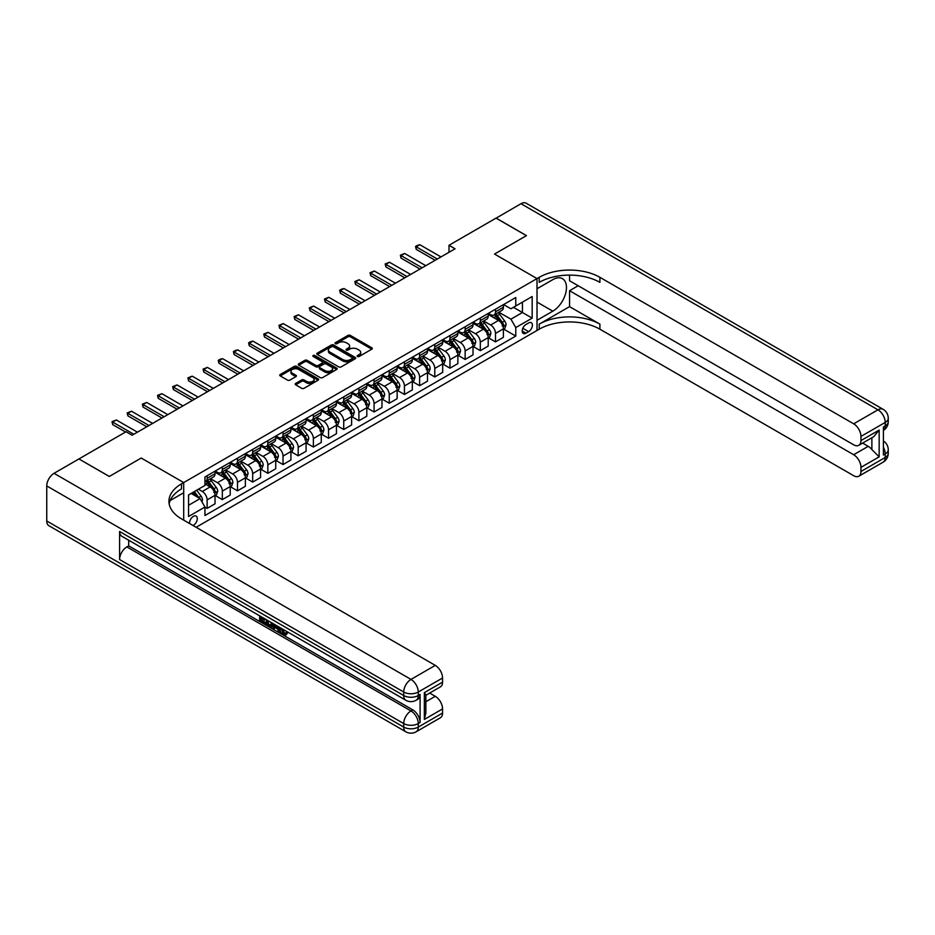 <?xml version="1.0" encoding="UTF-8"?>
<svg xmlns="http://www.w3.org/2000/svg" width="935" height="935" viewBox="0 0 935 935"><rect width="100%" height="100%" fill="white"/><g stroke="black" fill="none" stroke-linecap="round" stroke-linejoin="round"><path stroke-width="1.4" d="M357.486 356.48A1.18 0.678 0 0 0 359.145 356.48L371.814 349.176A1.683 0.97 0 0 0 372.305 348.486A1.683 0.97 0 0 0 371.814 347.797L350.356 335.42A1.683 0.97 0 0 0 347.972 335.42L335.314 342.724A1.18 0.678 0 0 0 336.986 343.683L338.622 342.736A5.388 3.109 0 0 1 346.254 342.736L348.042 343.776A5.388 3.109 0 0 1 349.62 345.973A5.388 3.109 0 0 1 348.042 348.182L346.394 349.129A1.18 0.678 0 0 0 348.065 350.087L349.702 349.141A5.388 3.109 0 0 1 357.334 349.141L359.122 350.169A5.388 3.109 0 0 1 360.7 352.378A5.388 3.109 0 0 1 359.122 354.575L357.486 355.522A1.18 0.678 0 0 0 357.486 356.48L357.486 355.522M193.031 525.528A5.493 3.167 120 0 0 193.416 525.33A5.493 3.167 120 0 0 197.005 520.491A5.493 3.167 120 0 0 196.163 516.085A5.493 3.167 120 0 0 193.416 516.354A5.493 3.167 120 0 0 189.548 523.518M295.659 383.443A1.683 0.97 0 0 0 295.168 384.133A1.683 0.97 0 0 0 295.659 384.811L301.678 388.294A1.683 0.97 0 0 0 304.062 388.294L318.122 380.171A1.683 0.97 0 0 0 318.613 379.481A1.683 0.97 0 0 0 318.122 378.792L296.675 366.415A1.683 0.97 0 0 0 294.291 366.415L280.231 374.526A1.683 0.97 0 0 0 279.729 375.216A1.683 0.97 0 0 0 280.231 375.905L287.501 380.101A1.683 0.97 0 0 0 289.885 380.101L295.892 376.63A1.683 0.97 0 0 0 296.395 375.94A1.683 0.97 0 0 0 295.892 375.251L292.293 373.17A4.511 2.606 0 0 1 290.972 371.335A4.511 2.606 0 0 1 293.754 368.928A4.511 2.606 0 0 1 298.674 369.489L312.793 377.647A4.511 2.606 0 0 1 314.113 379.481A4.511 2.606 0 0 1 311.332 381.889A4.511 2.606 0 0 1 306.411 381.328L304.062 379.961A1.683 0.97 0 0 0 301.678 379.961L295.659 383.443L295.659 384.811M46.75 520.982L403.71 727.068A10.297 5.949 120 0 0 405.837 731.789L48.889 525.704A10.297 5.949 -60 0 1 46.75 520.982L46.75 485.931A10.297 5.949 -60 0 1 54.031 473.32L78.926 458.945L109.278 476.476L141.208 458.033L109.337 476.441L78.984 458.98M78.984 458.91L126.038 431.748L132.104 435.254L455.065 248.792L448.999 245.286L496.041 218.124L526.393 235.655L494.522 254.051L537.017 278.583L183.704 482.565L141.208 458.033L183.704 482.565L181.519 483.827A42.928 24.777 0 0 0 168.943 501.359A42.928 24.777 0 0 0 181.519 518.878L435.278 665.381A10.297 5.949 60 0 1 442.559 678.004L418.272 692.017L418.272 695.523L420.095 694.471A10.297 5.949 60 0 1 417.968 699.193L416.145 700.245A10.297 5.949 -120 0 0 418.272 695.523A10.297 5.949 0 0 1 403.71 695.523L403.71 692.017L46.75 485.931M338.739 366.894A1.683 0.97 0 0 0 341.123 366.894L355.183 358.771A1.683 0.97 0 0 0 355.686 358.082A1.683 0.97 0 0 0 355.183 357.392L333.737 345.015A1.683 0.97 0 0 0 331.352 345.015L317.292 353.126A1.683 0.97 0 0 0 316.801 353.816A1.683 0.97 0 0 0 317.292 354.505L338.739 366.894M313.646 356.738A1.18 0.678 0 0 1 314.85 356.901L336.635 369.489L322.598 377.588A1.683 0.97 0 0 1 320.214 377.588L298.756 365.211L298.756 363.832A1.683 0.97 0 0 0 298.265 364.521A1.683 0.97 0 0 0 298.756 365.211M298.756 363.832L304.775 360.361A1.683 0.97 0 0 1 307.159 360.361L315.855 365.375A1.683 0.97 0 0 0 318.239 365.375L322.236 363.072A1.683 0.97 0 0 0 322.727 362.383A1.683 0.97 0 0 0 322.236 361.693L313.178 356.469A1.18 0.678 0 0 1 314.85 355.51L336.658 368.098A1.683 0.97 0 0 1 337.149 368.787A1.683 0.97 0 0 1 336.658 369.477L336.658 368.098M528.637 322.961L525.973 324.503A5.318 3.074 120 0 0 522.49 329.19A5.318 3.074 120 0 0 523.308 333.456A5.318 3.074 120 0 0 525.973 333.199L528.637 331.656A5.318 3.074 120 0 0 532.12 326.958A5.318 3.074 120 0 0 531.302 322.692A5.318 3.074 120 0 0 528.637 322.961M183.704 520.14L183.704 482.565L183.704 492.733L170.158 500.552M196.093 527.293L539.203 329.202A42.928 24.777 180 0 1 599.908 329.202L853.667 475.705A10.297 5.949 -120 0 0 858.821 476.207A10.297 5.949 -120 0 0 860.948 471.497L885.235 457.472L885.235 453.966L883.411 455.018L883.411 426.979L885.235 425.928L885.235 422.421L860.948 436.446L860.948 440.584L879.157 430.065L879.157 456.841L871.876 449.56L871.876 437.755M496.099 218.089L526.452 235.62L494.522 254.051L537.017 278.583L537.017 330.464L537.017 320.296L552.807 311.18A19.319 11.15 120 0 0 565.418 294.163A19.319 11.15 120 0 0 562.461 278.677A19.319 11.15 120 0 0 552.807 279.635L537.017 288.751L537.017 278.583L539.203 277.321A42.928 24.777 180 0 1 599.908 277.321L853.667 423.824L877.953 409.81L520.994 203.725L496.099 218.159M503.568 304.553L510.919 308.795L515.769 305.99L515.769 297.517L204.952 476.967L204.952 485.44L188.566 494.907L188.566 516.494L204.952 507.039L204.952 515.512L515.769 336.062L515.769 327.589L510.919 319.174L498.846 312.208M515.769 305.99L532.167 296.535L532.167 318.122L515.769 327.589M448.999 245.286L448.999 252.298M513.467 307.323L522.443 312.512L522.443 302.145L532.167 296.535M510.919 319.174L522.443 312.512L532.167 318.122M188.566 505.286L200.09 498.624L191.114 493.435M204.952 507.109L207.138 508.371L207.138 499.886A6.872 3.962 -120 0 0 202.276 491.471L198.395 489.227M207.138 508.371L215.027 503.813L215.027 495.328A6.872 3.962 -120 0 0 210.176 486.913L204.952 483.898M215.214 495.503L222.32 499.606L222.32 491.12A6.872 3.962 -120 0 0 217.458 482.705L210.48 478.685M222.32 499.606L230.209 495.047L230.209 486.562A6.872 3.962 -120 0 0 225.347 478.159L215.027 472.198M230.384 486.738L237.49 490.84L237.49 482.367A6.872 3.962 -120 0 0 232.64 473.951L225.662 469.919M237.49 490.84L245.379 486.282L245.379 477.808A6.872 3.962 -120 0 0 240.529 469.393L230.209 463.433M245.566 477.984L252.672 482.086L252.672 473.601A6.872 3.962 -120 0 0 247.81 465.186L240.833 461.165M252.672 482.086L260.561 477.528L260.561 469.043A6.872 3.962 -120 0 0 255.699 460.628L245.379 454.667M260.736 469.218L267.842 473.32L267.842 464.835A6.872 3.962 -120 0 0 262.992 456.42L256.015 452.4M267.842 473.32L275.731 468.762L275.731 460.277A6.872 3.962 -120 0 0 270.881 451.874L260.561 445.913M275.918 460.452L283.024 464.555L283.024 456.07A6.872 3.962 -120 0 0 278.162 447.666L271.197 443.634M283.024 464.555L290.914 459.997L290.914 451.523A6.872 3.962 -120 0 0 286.052 443.108L275.731 437.148M291.101 451.699L298.195 455.789L298.195 447.316A6.872 3.962 -120 0 0 293.345 438.901L286.367 434.88M298.195 455.789L306.084 451.243L306.084 442.758A6.872 3.962 -120 0 0 301.234 434.343L290.914 428.382M306.271 442.933L313.377 447.035L313.377 438.55A6.872 3.962 -120 0 0 308.515 430.135L301.549 426.115M313.377 447.035L321.266 442.477L321.266 433.992A6.872 3.962 -120 0 0 316.404 425.577L306.084 419.628M321.453 434.167L328.547 438.27L328.547 429.784A6.872 3.962 -120 0 0 323.697 421.381L316.72 417.349M328.547 438.27L336.448 433.711L336.448 425.226A6.872 3.962 -120 0 0 331.586 416.823L321.266 410.862M336.623 425.402L343.729 429.504L343.729 421.031A6.872 3.962 -120 0 0 338.867 412.615L331.902 408.583M343.729 429.504L351.618 424.946L351.618 416.472A6.872 3.962 -120 0 0 346.768 408.057L336.448 402.097M351.805 416.648L358.9 420.75L358.9 412.265A6.872 3.962 -120 0 0 354.049 403.85L347.072 399.829M358.9 420.75L366.8 416.192L366.8 407.707A6.872 3.962 -120 0 0 361.938 399.292L351.618 393.331M366.976 407.882L374.082 411.984L374.082 403.499A6.872 3.962 -120 0 0 369.22 395.084L362.254 391.064M374.082 411.984L381.971 407.426L381.971 398.941A6.872 3.962 -120 0 0 377.121 390.538L366.8 384.577M382.158 399.116L389.252 403.219L389.252 394.734A6.872 3.962 -120 0 0 384.402 386.33L377.424 382.298M389.252 403.219L397.153 398.661L397.153 390.187A6.872 3.962 -120 0 0 392.291 381.772L381.971 375.812M397.328 390.363L404.434 394.453L404.434 385.98A6.872 3.962 -120 0 0 399.572 377.565L392.606 373.544M404.434 394.453L412.323 389.907L412.323 381.422A6.872 3.962 -120 0 0 407.473 373.007L397.153 367.046M412.51 381.597L419.616 385.699L419.616 377.214A6.872 3.962 -120 0 0 414.754 368.799L407.777 364.779M419.616 385.699L427.505 381.141L427.505 372.656A6.872 3.962 -120 0 0 422.643 364.241L412.323 358.292M427.681 372.831L434.787 376.934L434.787 368.448A6.872 3.962 -120 0 0 429.936 360.045L422.959 356.013M434.787 376.934L442.676 372.375L442.676 363.89A6.872 3.962 -120 0 0 437.825 355.487L427.505 349.526M442.863 364.066L449.969 368.168L449.969 359.694A6.872 3.962 -120 0 0 445.107 351.279L438.129 347.247M449.969 368.168L457.858 363.621L457.858 355.136A6.872 3.962 -120 0 0 452.996 346.721L442.676 340.761M458.033 355.312L465.139 359.414L465.139 350.929A6.872 3.962 -120 0 0 460.289 342.514L453.311 338.493M465.139 359.414L473.028 354.856L473.028 346.371A6.872 3.962 -120 0 0 468.178 337.956L457.858 332.007M473.215 346.546L480.321 350.648L480.321 342.163A6.872 3.962 -120 0 0 475.459 333.748L468.493 329.728M480.321 350.648L488.21 346.09L488.21 337.605A6.872 3.962 -120 0 0 483.348 329.202L473.028 323.241M488.397 337.78L495.492 341.883L495.492 333.409A6.872 3.962 -120 0 0 490.641 324.994L483.664 320.962M495.492 341.883L503.392 337.325L503.392 328.851A6.872 3.962 -120 0 0 498.53 320.436L488.21 314.476M488.397 313.318L490.641 314.616A6.872 3.962 -120 0 0 494.077 314.955A6.872 3.962 -120 0 0 495.492 311.811L495.492 309.216M473.215 322.084L475.459 323.381A6.872 3.962 -120 0 0 478.895 323.72A6.872 3.962 -120 0 0 480.321 320.576L480.321 317.982M458.033 330.85L460.289 332.147A6.872 3.962 -120 0 0 463.713 332.486A6.872 3.962 -120 0 0 465.139 329.342L465.139 326.747M442.863 339.604L445.107 340.901A6.872 3.962 -120 0 0 448.543 341.24A6.872 3.962 -120 0 0 449.969 338.096L449.969 335.501M427.681 348.369L429.936 349.667A6.872 3.962 -120 0 0 433.361 350.006A6.872 3.962 -120 0 0 434.787 346.862L434.787 344.267M412.51 357.135L414.754 358.432A6.872 3.962 -120 0 0 418.19 358.771A6.872 3.962 -120 0 0 419.616 355.627L419.616 353.033M397.328 365.889L399.572 367.186A6.872 3.962 -120 0 0 403.008 367.525A6.872 3.962 -120 0 0 404.434 364.381L404.434 361.798M382.158 374.654L384.402 375.952A6.872 3.962 -120 0 0 387.838 376.291A6.872 3.962 -120 0 0 389.252 373.147L389.252 370.552M366.976 383.42L369.22 384.717A6.872 3.962 -120 0 0 372.656 385.056A6.872 3.962 -120 0 0 374.082 381.912L374.082 379.318M351.805 392.186L354.049 393.471A6.872 3.962 -120 0 0 357.486 393.822A6.872 3.962 -120 0 0 358.9 390.678L358.9 388.083M336.623 400.94L338.867 402.237A6.872 3.962 -120 0 0 342.303 402.576A6.872 3.962 -120 0 0 343.729 399.432L343.729 396.837M321.453 409.705L323.697 411.003A6.872 3.962 -120 0 0 327.133 411.342A6.872 3.962 -120 0 0 328.547 408.198L328.547 405.603M306.271 418.471L308.515 419.768A6.872 3.962 -120 0 0 311.951 420.107A6.872 3.962 -120 0 0 313.377 416.963L313.377 414.369M291.101 427.225L293.345 428.522A6.872 3.962 -120 0 0 296.781 428.861A6.872 3.962 -120 0 0 298.195 425.717L298.195 423.123M275.918 435.99L278.162 437.288A6.872 3.962 -120 0 0 281.599 437.627A6.872 3.962 -120 0 0 283.024 434.483L283.024 431.888M260.736 444.756L262.992 446.053A6.872 3.962 -120 0 0 266.417 446.392A6.872 3.962 -120 0 0 267.842 443.248L267.842 440.654M245.566 453.51L247.81 454.807A6.872 3.962 -120 0 0 251.246 455.158A6.872 3.962 -120 0 0 252.672 452.014L252.672 449.419M230.384 462.276L232.64 463.573A6.872 3.962 -120 0 0 236.064 463.912A6.872 3.962 -120 0 0 237.49 460.768L237.49 458.173M215.214 471.041L217.458 472.339A6.872 3.962 -120 0 0 220.894 472.678A6.872 3.962 -120 0 0 222.32 469.534L222.32 466.939M503.568 329.026L515.769 336.062M494.077 314.955L501.966 310.397A6.872 3.962 -120 0 0 503.392 307.253L503.392 304.658M478.895 323.72L486.784 319.162A6.872 3.962 -120 0 0 488.21 316.018L488.21 313.424M463.713 332.486L471.614 327.928A6.872 3.962 -120 0 0 473.028 324.784L473.028 322.189M448.543 341.24L456.432 336.682A6.872 3.962 -120 0 0 457.858 333.538L457.858 330.955M433.361 350.006L441.262 345.447A6.872 3.962 -120 0 0 442.676 342.303L442.676 339.709M418.19 358.771L426.079 354.213A6.872 3.962 -120 0 0 427.505 351.069L427.505 348.475M403.008 367.525L410.909 362.979A6.872 3.962 -120 0 0 412.323 359.835L412.323 357.24M387.838 376.291L395.727 371.733A6.872 3.962 -120 0 0 397.153 368.589L397.153 365.994M372.656 385.056L380.545 380.498A6.872 3.962 -120 0 0 381.971 377.354L381.971 374.76M357.486 393.822L365.375 389.264A6.872 3.962 -120 0 0 366.8 386.12L366.8 383.525M342.303 402.576L350.193 398.018A6.872 3.962 -120 0 0 351.618 394.874L351.618 392.279M327.133 411.342L335.022 406.783A6.872 3.962 -120 0 0 336.448 403.639L336.448 401.045M311.951 420.107L319.84 415.549A6.872 3.962 -120 0 0 321.266 412.405L321.266 409.81M296.781 428.861L304.67 424.315A6.872 3.962 -120 0 0 306.084 421.171L306.084 418.576M281.599 437.627L289.488 433.069A6.872 3.962 -120 0 0 290.914 429.925L290.914 427.33M266.417 446.392L274.317 441.834A6.872 3.962 -120 0 0 275.731 438.69L275.731 436.096M251.246 455.158L259.135 450.6A6.872 3.962 -120 0 0 260.561 447.456L260.561 444.861M236.064 463.912L243.965 459.354A6.872 3.962 -120 0 0 245.379 456.21L245.379 453.615M220.894 472.678L228.783 468.119A6.872 3.962 -120 0 0 230.209 464.975L230.209 462.381M204.952 481.712A6.872 3.962 -120 0 0 205.712 481.443L213.612 476.885A6.872 3.962 -120 0 0 215.027 473.741L215.027 471.147M205.712 481.443A6.872 3.962 -120 0 0 207.138 478.299L207.138 475.705M200.09 498.624L204.952 507.039M357.953 356.656L359.122 355.978A5.388 3.109 0 0 0 360.7 353.781L360.7 352.378M349.62 345.973L349.62 347.376A5.388 3.109 0 0 1 348.042 349.585L346.873 350.251M371.791 349.187L350.356 336.81A1.683 0.97 0 0 0 347.972 336.81L335.782 343.858M355.16 358.783L333.737 346.417A1.683 0.97 0 0 0 331.352 346.417L317.316 354.517M352.203 358.572A1.18 0.678 0 0 0 352.203 357.602L333.374 346.733A1.18 0.678 0 0 0 331.715 346.733L329.985 347.726A5.388 3.109 0 0 0 328.407 349.935A5.388 3.109 0 0 0 329.985 352.133L342.853 359.566A5.388 3.109 0 0 0 350.485 359.566L352.203 358.572L352.203 359.963A1.18 0.678 0 0 0 352.553 359.484L352.553 358.082M328.407 349.935L328.407 351.338A5.388 3.109 0 0 0 329.985 353.535L329.985 352.133M352.203 359.963L350.485 360.968A5.388 3.109 0 0 1 342.853 360.968L329.985 353.535M298.779 365.223L304.775 361.763L304.775 360.361M322.727 362.383L322.727 363.785A1.683 0.97 0 0 1 322.236 364.475L318.239 366.777A1.683 0.97 0 0 1 315.855 366.777L307.159 361.763A1.683 0.97 0 0 0 304.775 361.763M324.889 370.587A4.511 2.606 0 0 0 329.798 371.16A4.511 2.606 0 0 0 332.579 368.752A4.511 2.606 0 0 0 331.259 366.906L326.292 364.042A1.683 0.97 0 0 0 323.907 364.042L319.91 366.345A1.683 0.97 0 0 0 319.419 367.034A1.683 0.97 0 0 0 319.91 367.724L324.889 370.587L324.889 371.99A4.511 2.606 0 0 0 329.798 372.562A4.511 2.606 0 0 0 332.579 370.155L332.579 368.752M319.419 367.034L319.419 368.437A1.683 0.97 0 0 0 319.91 369.115L319.91 367.724M324.889 371.99L319.91 369.115M314.113 379.481L314.113 380.884A4.511 2.606 0 0 1 311.332 383.292A4.511 2.606 0 0 1 306.411 382.731L304.062 381.363A1.683 0.97 0 0 0 301.678 381.363L295.682 384.834M290.972 371.335L290.972 372.738A4.511 2.606 0 0 0 292.293 374.573L292.293 373.17M295.892 375.251L295.892 376.63L292.293 374.573M318.099 380.183L296.675 367.817A1.683 0.97 0 0 0 294.291 367.817L280.243 375.917M503.392 329.132L504.842 328.29L506.057 324.784A4.546 2.63 -120 0 0 504.608 320.904L499.641 314.289A13.137 7.585 -120 0 0 498.215 312.57M493.283 317.397A13.137 7.585 -120 0 0 490.583 314.592M502.142 325.812L503.603 324.971A4.546 2.63 -120 0 0 502.294 322.236L497.338 315.621A13.137 7.585 -120 0 0 495.901 313.903M494.685 314.604A10.904 6.3 60 0 1 496.473 316.638L500.669 322.248M494.451 314.744A13.137 7.585 60 0 1 495.877 316.462L499.173 320.857M437.335 259.03L416.215 246.828L416.215 249.353L415.549 246.443L417.361 245.391L419.85 244.725L440.981 256.926M435.149 260.292L416.215 249.353M419.85 244.725L416.215 246.828L415.549 246.443M488.21 337.886L489.671 337.044L490.875 333.538A4.546 2.63 -120 0 0 489.426 329.669L484.47 323.042A13.137 7.585 -120 0 0 483.033 321.324M478.101 326.163A13.137 7.585 -120 0 0 475.412 323.346M486.971 334.578L488.421 333.737A4.546 2.63 -120 0 0 487.123 331.002L482.156 324.375A13.137 7.585 -120 0 0 480.73 322.657M479.503 323.37A10.904 6.3 60 0 1 481.291 325.403L485.499 331.002M479.269 323.498A13.137 7.585 60 0 1 480.707 325.216L484.003 329.623M473.028 346.651L474.489 345.81L475.705 342.303A4.546 2.63 -120 0 0 474.255 338.435L469.288 331.808A13.137 7.585 -120 0 0 467.862 330.09M462.918 334.929A13.137 7.585 -120 0 0 460.23 332.112M471.789 343.344L473.25 342.502A4.546 2.63 -120 0 0 471.941 339.767L466.986 333.141A13.137 7.585 -120 0 0 465.548 331.422M464.333 332.135A10.904 6.3 60 0 1 466.121 334.169L470.317 339.767M464.099 332.264A13.137 7.585 60 0 1 465.525 333.982L468.821 338.388M457.858 355.417L459.319 354.575L460.523 351.069A4.546 2.63 -120 0 0 459.073 347.189L454.118 340.574A13.137 7.585 -120 0 0 452.68 338.856M447.748 343.694A13.137 7.585 -120 0 0 445.06 340.878M456.619 352.098L458.068 351.256A4.546 2.63 -120 0 0 456.771 348.521L451.804 341.906A13.137 7.585 -120 0 0 450.378 340.188M449.151 340.889A10.904 6.3 60 0 1 450.939 342.923L455.135 348.533M448.917 341.03A13.137 7.585 60 0 1 450.354 342.748L453.65 347.142M422.164 267.796L401.033 255.594L401.033 258.118L400.367 255.208L404.68 253.49L425.799 265.692M419.979 269.058L401.033 258.118M404.68 253.49L401.033 255.594L400.367 255.208M406.982 276.55L385.863 264.36L385.863 266.884L385.185 263.974L389.498 262.256L410.629 274.446M404.797 277.812L385.863 266.884M389.498 262.256L385.863 264.36L385.185 263.974M391.812 285.315L370.681 273.113L370.681 275.638L370.015 272.74L374.327 271.021L395.447 283.212M389.626 286.577L370.681 275.638M374.327 271.021L370.681 273.113L370.015 272.74M442.676 364.171L444.137 363.341L445.352 359.835A4.546 2.63 -120 0 0 443.903 355.954L438.936 349.328A13.137 7.585 -120 0 0 437.51 347.621M432.566 352.448A13.137 7.585 -120 0 0 429.878 349.632M441.437 360.863L442.898 360.022A4.546 2.63 -120 0 0 441.589 357.287L436.633 350.66A13.137 7.585 -120 0 0 435.196 348.954M433.98 349.655A10.904 6.3 60 0 1 435.768 351.689L439.964 357.299M433.735 349.795A13.137 7.585 60 0 1 435.172 351.502L438.468 355.908M376.63 294.081L355.51 281.879L355.51 284.404L354.833 281.493L359.145 279.775L380.276 291.977M374.444 295.343L355.51 284.404M359.145 279.775L355.51 281.879L354.833 281.493M569.555 306.622L539.203 324.153A42.928 24.777 180 0 1 599.908 324.153L569.555 306.622L569.555 290.715L578.181 285.736M569.555 275.112L569.555 280.757L853.667 444.791A10.297 5.949 -120 0 0 858.821 445.294A10.297 5.949 -120 0 0 860.948 440.584M879.157 456.841L860.948 467.36L860.948 471.497M860.948 467.36A10.297 5.949 -120 0 0 853.667 454.737L868.229 446.334A10.297 5.949 60 0 1 871.876 449.56M569.555 290.715L853.667 454.737M520.994 203.725A10.297 5.949 -60 0 1 526.148 203.211L883.096 409.296A10.297 5.949 120 0 0 877.953 409.81A10.297 5.949 60 0 1 885.235 422.421A10.297 5.949 180 0 0 888.25 418.225A10.297 10.297 0 0 0 883.096 409.296M860.948 436.446A10.297 5.949 -120 0 0 853.667 423.824M862.631 443.096L868.229 446.334M539.203 277.321L539.203 282.37A42.928 24.777 180 0 1 599.908 282.37L599.908 277.321M858.821 445.294L873.711 436.703L879.157 430.065M282.008 628.706L285.117 633.72M281.143 628.25L283.293 633.977L284.707 634.152L286.309 632.492L287.337 633.357L285.514 635.286L283.387 635.005C281.154 633.486 280.032 631.382 280.009 628.682L280.091 627.642M275.194 627.572L273.756 629.337L272.669 628.706L274.504 624.416M279.133 627.081L280.582 632.154L279.612 632.715L278.525 632.083L277.695 629.021L274.586 627.221L273.756 629.337M261.648 618.467L261.648 620.256L265.949 622.733L265.949 623.703L264.979 624.264L259.649 621.191L259.649 615.838M265.482 619.204L264.511 620.115L260.678 617.906L260.678 620.817L261.648 620.256M119.598 531.501L403.71 695.523A10.297 5.949 120 0 0 405.837 700.245L121.737 536.211A10.297 5.949 -60 0 1 119.598 531.501L119.598 559.539A10.297 5.949 -60 0 1 126.879 546.917L128.703 545.865L412.814 709.899A10.297 5.949 60 0 1 420.095 722.51L420.095 694.471M128.703 545.865L128.703 540.243M273.324 623.738L272.319 626.497L268.988 626.579L266.381 625.071L266.381 619.73M424.35 692.648L425.857 694.927L425.857 712.949L424.35 719.436L424.35 692.648L442.559 682.141L442.559 678.004M442.559 682.141A10.297 5.949 60 0 1 440.42 686.851L425.857 695.266M429.668 693.069L435.278 696.294A10.297 5.949 60 0 1 442.559 708.917L424.35 719.436M420.095 722.51L418.272 723.561L418.272 727.068L442.559 713.054L442.559 708.917M442.559 713.054A10.297 5.949 60 0 1 440.42 717.764L416.145 731.789A10.297 5.949 -120 0 0 418.272 727.068A10.297 5.949 0 0 1 403.71 727.068L403.71 723.561L119.598 559.539M181.519 483.827L181.519 488.876A42.928 24.777 0 0 0 169.165 503.883M260.678 620.817L264.979 623.294L265.949 622.733M264.979 623.294L264.979 624.264M260.678 616.434L264.944 618.9M264.511 619.145L264.511 620.115M272.284 623.131L271.349 627.058M267.41 620.314L267.41 624.697L268.906 625.562L270.624 625.959L271.255 622.535M272.354 624.276L273.3 623.727M268.38 620.875L268.38 624.136L271.594 625.398M267.41 624.697L268.38 624.136M268.906 625.562L269.876 625.001M277.765 626.298L279.612 632.715M275.463 624.977L274.89 626.427L277.379 627.864L276.807 625.749M276.082 625.328L277.017 626.543M274.89 626.427L275.86 625.866M283.293 633.977L284.263 633.416M281.038 629.267L281.973 628.729M285.339 633.053L286.367 633.918L287.337 633.357M286.367 633.918L285.514 635.286M427.505 372.936L428.955 372.095L430.17 368.589A4.546 2.63 -120 0 0 428.721 364.72L423.765 358.093A13.137 7.585 -120 0 0 422.328 356.375M417.396 361.214A13.137 7.585 -120 0 0 414.708 358.397M426.255 369.629L427.716 368.787A4.546 2.63 -120 0 0 426.418 366.052L421.451 359.426A13.137 7.585 -120 0 0 420.025 357.708M418.798 358.421A10.904 6.3 60 0 1 420.586 360.454L424.782 366.052M418.564 358.549A13.137 7.585 60 0 1 420.002 360.267L423.298 364.673M361.459 302.835L340.328 290.645L340.328 293.169L339.662 290.259L341.485 289.207L343.975 288.541L365.094 300.743M359.274 304.097L340.328 293.169M343.975 288.541L340.328 290.645L339.662 290.259M412.323 381.702L413.784 380.861L415 377.354A4.546 2.63 -120 0 0 413.55 373.474L408.583 366.859A13.137 7.585 -120 0 0 407.146 365.141M402.214 369.979A13.137 7.585 -120 0 0 399.525 367.163M411.084 378.394L412.545 377.553A4.546 2.63 -120 0 0 411.236 374.806L406.281 368.191A13.137 7.585 -120 0 0 404.843 366.473M403.616 367.175A10.904 6.3 60 0 1 405.416 369.208L409.612 374.818M403.382 367.315A13.137 7.585 60 0 1 404.82 369.033L408.116 373.439M346.277 311.6L325.146 299.41L325.146 301.935L324.48 299.025L328.793 297.307L349.924 309.497M344.092 312.863L325.146 301.935M328.793 297.307L325.146 299.41L324.48 299.025M397.153 390.468L398.602 389.626L399.818 386.12A4.546 2.63 -120 0 0 398.368 382.24L393.413 375.625A13.137 7.585 -120 0 0 391.975 373.906M387.043 378.733A13.137 7.585 -120 0 0 384.355 375.928M395.902 387.148L397.363 386.307A4.546 2.63 -120 0 0 396.066 383.572L391.099 376.957A13.137 7.585 -120 0 0 389.673 375.239M388.446 375.94A10.904 6.3 60 0 1 390.234 377.974L394.43 383.584M388.212 376.08A13.137 7.585 60 0 1 389.638 377.798L392.945 382.193M331.095 320.366L309.976 308.164L309.976 310.689L309.31 307.779L313.622 306.061L334.742 318.262M328.91 321.628L309.976 310.689M313.622 306.061L309.976 308.164L309.31 307.779M381.971 399.222L383.432 398.38L384.647 394.874A4.546 2.63 -120 0 0 383.186 391.005L378.231 384.378A13.137 7.585 -120 0 0 376.793 382.66M371.861 387.499A13.137 7.585 -120 0 0 369.173 384.682M380.732 395.914L382.193 395.073A4.546 2.63 -120 0 0 380.884 392.338L375.928 385.711A13.137 7.585 -120 0 0 374.491 383.993M373.264 384.706A10.904 6.3 60 0 1 375.064 386.739L379.259 392.338M373.03 384.834A13.137 7.585 60 0 1 374.467 386.552L377.763 390.959M315.925 329.132L294.794 316.93L294.794 319.454L294.128 316.544L298.44 314.826L319.571 327.028M313.739 330.394L294.794 319.454M298.44 314.826L294.794 316.93L294.128 316.544M366.8 407.987L368.25 407.146L369.465 403.639A4.546 2.63 -120 0 0 368.016 399.771L363.049 393.144A13.137 7.585 -120 0 0 361.623 391.426M356.691 396.265A13.137 7.585 -120 0 0 354.003 393.448M365.55 404.68L367.011 403.838A4.546 2.63 -120 0 0 365.714 401.103L360.746 394.476A13.137 7.585 -120 0 0 359.309 392.758M358.093 393.46A10.904 6.3 60 0 1 359.882 395.505L364.077 401.103M357.86 393.6A13.137 7.585 60 0 1 359.285 395.318L362.593 399.724M300.743 337.886L279.623 325.696L279.623 328.22L278.957 325.31L283.258 323.592L304.389 335.782M298.557 339.148L279.623 328.22M283.258 323.592L279.623 325.696L278.957 325.31M351.618 416.753L353.079 415.911L354.295 412.405A4.546 2.63 -120 0 0 352.834 408.525L347.878 401.91A13.137 7.585 -120 0 0 346.441 400.192M341.509 405.03A13.137 7.585 -120 0 0 338.821 402.214M350.38 413.434L351.829 412.592A4.546 2.63 -120 0 0 350.531 409.857L345.576 403.242A13.137 7.585 -120 0 0 344.138 401.524M342.911 402.225A10.904 6.3 60 0 1 344.699 404.259L348.907 409.869M342.677 402.366A13.137 7.585 60 0 1 344.115 404.084L347.411 408.478M285.572 346.651L264.441 334.45L264.441 336.974L263.775 334.064L268.088 332.357L289.207 344.548M283.387 347.913L264.441 336.974M268.088 332.357L264.441 334.45L263.775 334.064M336.448 425.507L337.897 424.665L339.113 421.171A4.546 2.63 -120 0 0 337.664 417.291L332.696 410.664A13.137 7.585 -120 0 0 331.27 408.957M326.338 413.784A13.137 7.585 -120 0 0 323.639 410.968M335.197 422.199L336.658 421.358A4.546 2.63 -120 0 0 335.349 418.623L330.394 411.996A13.137 7.585 -120 0 0 328.956 410.29M327.741 410.991A10.904 6.3 60 0 1 329.529 413.025L333.725 418.623M327.507 411.119A13.137 7.585 60 0 1 328.933 412.838L332.241 417.244M270.39 355.417L249.271 343.215L249.271 345.74L248.605 342.829L250.416 341.778L252.906 341.111L274.037 353.313M268.205 356.679L249.271 345.74M252.906 341.111L249.271 343.215L248.605 342.829M321.266 434.272L322.727 433.431L323.942 429.925A4.546 2.63 -120 0 0 322.481 426.056L317.526 419.429A13.137 7.585 -120 0 0 316.088 417.711M311.156 422.55A13.137 7.585 -120 0 0 308.468 419.733M320.027 430.965L321.476 430.123A4.546 2.63 -120 0 0 320.179 427.388L315.212 420.762A13.137 7.585 -120 0 0 313.786 419.044M312.559 419.757A10.904 6.3 60 0 1 314.347 421.79L318.555 427.388M312.325 419.885A13.137 7.585 60 0 1 313.763 421.603L317.058 426.009M255.22 364.171L234.089 351.981L234.089 354.505L233.423 351.595L235.246 350.543L237.735 349.877L258.855 362.079M253.034 365.433L234.089 354.505M237.735 349.877L234.089 351.981L233.423 351.595M306.084 443.038L307.545 442.197L308.76 438.69A4.546 2.63 -120 0 0 307.311 434.81L302.344 428.195A13.137 7.585 -120 0 0 300.918 426.477M295.974 431.315A13.137 7.585 -120 0 0 293.286 428.499M304.845 439.731L306.306 438.889A4.546 2.63 -120 0 0 304.997 436.142L300.042 429.527A13.137 7.585 -120 0 0 298.604 427.809M297.388 428.51A10.904 6.3 60 0 1 299.177 430.544L303.372 436.154M297.155 428.651A13.137 7.585 60 0 1 298.581 430.369L301.876 434.763M240.038 372.936L218.919 360.746L218.919 363.259L218.252 360.361L220.064 359.309L222.553 358.643L243.684 370.833M237.852 374.199L218.919 363.259M222.553 358.643L218.919 360.746L218.252 360.361M290.914 451.804L292.375 450.962L293.578 447.456A4.546 2.63 -120 0 0 292.129 443.576L287.174 436.961A13.137 7.585 -120 0 0 285.736 435.242M280.804 440.069A13.137 7.585 -120 0 0 278.116 437.264M289.675 448.484L291.124 447.643A4.546 2.63 -120 0 0 289.827 444.908L284.859 438.281A13.137 7.585 -120 0 0 283.434 436.575M282.206 437.276A10.904 6.3 60 0 1 283.995 439.31L288.19 444.92M281.973 437.416A13.137 7.585 60 0 1 283.41 439.123L286.706 443.529M224.868 381.702L203.736 369.5L203.736 372.025L203.07 369.115L207.383 367.397L228.502 379.598M222.682 382.964L203.736 372.025M207.383 367.397L203.736 369.5L203.07 369.115M275.731 460.558L277.192 459.716L278.408 456.21A4.546 2.63 -120 0 0 276.959 452.341L271.991 445.714A13.137 7.585 -120 0 0 270.566 443.996M265.622 448.835A13.137 7.585 -120 0 0 262.934 446.018M274.493 457.25L275.954 456.409A4.546 2.63 -120 0 0 274.645 453.674L269.689 447.047A13.137 7.585 -120 0 0 268.252 445.329M267.036 446.042A10.904 6.3 60 0 1 268.824 448.075L273.02 453.674M266.802 446.17A13.137 7.585 60 0 1 268.228 447.888L271.524 452.295M209.685 390.468L188.566 378.266L188.566 380.79L187.888 377.88L192.201 376.162L213.332 388.364M207.5 391.73L188.566 380.79M192.201 376.162L188.566 378.266L187.888 377.88M260.561 469.323L262.022 468.482L263.226 464.975A4.546 2.63 -120 0 0 261.777 461.107L256.821 454.48A13.137 7.585 -120 0 0 255.384 452.762M250.451 457.601A13.137 7.585 -120 0 0 247.763 454.784M259.322 466.016L260.772 465.174A4.546 2.63 -120 0 0 259.474 462.439L254.507 455.812A13.137 7.585 -120 0 0 253.081 454.094M251.854 454.796A10.904 6.3 60 0 1 253.642 456.841L257.838 462.439M251.62 454.936A13.137 7.585 60 0 1 253.058 456.654L256.354 461.06M194.515 399.222L173.384 387.032L173.384 389.556L172.718 386.646L177.031 384.928L198.15 397.118M192.329 400.484L173.384 389.556M177.031 384.928L173.384 387.032L172.718 386.646M245.379 478.089L246.84 477.247L248.055 473.741A4.546 2.63 -120 0 0 246.606 469.861L241.639 463.246A13.137 7.585 -120 0 0 240.202 461.528M235.269 466.355A13.137 7.585 -120 0 0 232.581 463.55M244.14 474.77L245.601 473.928A4.546 2.63 -120 0 0 244.292 471.193L239.337 464.578A13.137 7.585 -120 0 0 237.899 462.86M236.684 463.561A10.904 6.3 60 0 1 238.472 465.595L242.668 471.205M236.438 463.702A13.137 7.585 60 0 1 237.876 465.42L241.172 469.814M179.333 407.987L158.202 395.785L158.202 398.31L157.536 395.4L161.848 393.682L182.98 405.883M177.147 409.25L158.202 398.31M161.848 393.682L158.202 395.785L157.536 395.4M230.209 486.843L231.658 486.001L232.873 482.495A4.546 2.63 -120 0 0 231.424 478.626L226.469 472A13.137 7.585 -120 0 0 225.031 470.282M220.099 475.12A13.137 7.585 -120 0 0 217.411 472.304M228.958 483.535L230.419 482.694A4.546 2.63 -120 0 0 229.122 479.959L224.155 473.332A13.137 7.585 -120 0 0 222.729 471.614M221.501 472.327A10.904 6.3 60 0 1 223.29 474.361L227.485 479.959M221.268 472.455A13.137 7.585 60 0 1 222.705 474.174L226.001 478.58M164.163 416.753L143.032 404.551L143.032 407.076L142.365 404.165L146.678 402.447L167.797 414.649M161.977 418.015L143.032 407.076M146.678 402.447L143.032 404.551L142.365 404.165M215.027 495.608L216.488 494.767L217.703 491.261A4.546 2.63 -120 0 0 216.242 487.392L211.287 480.765A13.137 7.585 -120 0 0 209.849 479.047M213.788 492.301L215.249 491.459A4.546 2.63 -120 0 0 213.94 488.725L208.984 482.098A13.137 7.585 -120 0 0 207.547 480.38M206.319 481.093A10.904 6.3 60 0 1 208.119 483.126L212.315 488.725M206.086 481.221A13.137 7.585 60 0 1 207.523 482.939L210.819 487.345M148.981 425.507L127.85 413.317L127.85 415.841L127.183 412.931L131.496 411.213L152.627 423.403M146.795 426.769L127.85 415.841M131.496 411.213L127.85 413.317L127.183 412.931M201.913 501.779L202.521 500.026A4.546 2.63 -120 0 0 201.072 496.146L196.642 490.244M199.178 498.098A4.546 2.63 -120 0 0 198.769 497.478L194.34 491.576M193.194 492.231L196.373 496.473M192.879 492.418L195.579 496.017M133.798 434.272L112.679 422.082L112.679 424.595L112.013 421.697L116.326 419.979L137.445 432.169M125.547 432.028L112.679 424.595M116.326 419.979L112.679 422.082L112.013 421.697M202.276 491.471L210.176 486.913M217.458 482.705L225.347 478.159M232.64 473.951L240.529 469.393M247.81 465.186L255.699 460.628M262.992 456.42L270.881 451.874M278.162 447.666L286.052 443.108M293.345 438.901L301.234 434.343M308.515 430.135L316.404 425.577M323.697 421.381L331.586 416.823M338.867 412.615L346.768 408.057M354.049 403.85L361.938 399.292M369.22 395.084L377.121 390.538M384.402 386.33L392.291 381.772M399.572 377.565L407.473 373.007M414.754 368.799L422.643 364.241M429.936 360.045L437.825 355.487M445.107 351.279L452.996 346.721M460.289 342.514L468.178 337.956M475.459 333.748L483.348 329.202M490.641 324.994L498.53 320.436M495.492 311.811L503.392 307.253M495.492 333.409L503.392 328.851M480.321 342.163L488.21 337.605M480.321 320.576L488.21 316.018M465.139 350.929L473.028 346.371M465.139 329.342L473.028 324.784M449.969 359.694L457.858 355.136M449.969 338.096L457.858 333.538M434.787 368.448L442.676 363.89M434.787 346.862L442.676 342.303M419.616 377.214L427.505 372.656M419.616 355.627L427.505 351.069M404.434 385.98L412.323 381.422M404.434 364.381L412.323 359.835M389.252 394.734L397.153 390.187M389.252 373.147L397.153 368.589M374.082 403.499L381.971 398.941M374.082 381.912L381.971 377.354M358.9 412.265L366.8 407.707M358.9 390.678L366.8 386.12M343.729 421.031L351.618 416.472M343.729 399.432L351.618 394.874M328.547 429.784L336.448 425.226M328.547 408.198L336.448 403.639M313.377 438.55L321.266 433.992M313.377 416.963L321.266 412.405M298.195 447.316L306.084 442.758M298.195 425.717L306.084 421.171M283.024 456.07L290.914 451.523M283.024 434.483L290.914 429.925M267.842 464.835L275.731 460.277M267.842 443.248L275.731 438.69M252.672 473.601L260.561 469.043M252.672 452.014L260.561 447.456M237.49 482.367L245.379 477.808M237.49 460.768L245.379 456.21M222.32 491.12L230.209 486.562M222.32 469.534L230.209 464.975M207.138 499.886L215.027 495.328M207.138 478.299L215.027 473.741M522.817 328.29L528.637 331.656M522.209 331.025L525.973 333.199M359.122 355.978L359.122 354.575M346.394 350.087L346.394 349.129M348.042 349.585L348.042 348.182M335.314 343.683L335.314 342.724M347.972 336.81L347.972 335.42M350.356 336.81L350.356 335.42M371.814 349.176L371.814 347.797M317.292 354.505L317.292 353.126M331.352 346.417L331.352 345.015M333.737 346.417L333.737 345.015M355.183 358.771L355.183 357.392M342.853 360.968L342.853 359.566M350.485 360.968L350.485 359.566M307.159 361.763L307.159 360.361M315.855 366.777L315.855 365.375M318.239 366.777L318.239 365.375M322.236 364.475L322.236 363.072M314.85 356.901L314.85 355.51M301.678 381.363L301.678 379.961M304.062 381.363L304.062 379.961M306.411 382.731L306.411 381.328M280.231 375.905L280.231 374.526M294.291 367.817L294.291 366.415M296.675 367.817L296.675 366.415M318.122 380.171L318.122 378.792M503.042 326.595L506.022 324.866M497.338 315.621L499.641 314.289M493.762 317.678L495.877 316.462M502.294 322.236L504.608 320.904M501.943 324.013L503.603 324.971M487.871 335.349L490.852 333.631M482.156 324.375L484.47 323.042M478.58 326.444L480.707 325.216M487.123 331.002L489.426 329.669M486.761 332.778L488.421 333.737M472.689 344.115L475.67 342.397M466.986 333.141L469.288 331.808M463.409 335.209L465.525 333.982M471.941 339.767L474.255 338.435M471.579 341.544L473.25 342.502M457.519 352.881L460.499 351.151M451.804 341.906L454.118 340.574M448.227 343.963L450.354 342.748M456.771 348.521L459.073 347.189M456.409 350.298L458.068 351.256M442.337 361.635L445.317 359.917M436.633 350.66L438.936 349.328M433.057 352.729L435.172 351.502M441.589 357.287L443.903 355.954M441.226 359.063L442.898 360.022M539.203 324.153L539.203 329.202M599.908 324.153L599.908 329.202M883.411 447.351A10.297 5.949 60 0 1 885.235 453.966A10.297 5.949 180 0 0 888.25 449.77A10.297 10.297 0 0 0 883.411 441.028M883.096 462.194A10.297 10.297 0 0 0 888.25 453.265A10.297 5.949 0 0 1 885.235 457.472A10.297 5.949 60 0 1 883.096 462.194L858.821 476.207M885.235 425.928A10.297 5.949 60 0 1 883.411 430.439A10.297 10.297 0 0 0 888.25 421.732A10.297 5.949 0 0 1 885.235 425.928M537.017 302.075L552.807 311.18M54.031 473.32L410.991 679.406L435.278 665.381M126.879 546.917L410.991 710.951L412.814 709.899M425.857 701.741L435.278 696.294M410.991 679.406A10.297 5.949 120 0 0 403.71 692.017A10.297 5.949 180 0 0 418.272 692.017A10.297 5.949 -120 0 0 410.991 679.406M410.991 710.951A10.297 5.949 120 0 0 403.71 723.561A10.297 5.949 180 0 0 418.272 723.561A10.297 5.949 -120 0 0 410.991 710.951M427.166 370.4L430.147 368.682M421.451 359.426L423.765 358.093M417.875 361.494L420.002 360.267M426.418 366.052L428.721 364.72M426.056 367.829L427.716 368.787M411.984 379.166L414.965 377.448M406.281 368.191L408.583 366.859M402.704 370.26L404.82 369.033M411.236 374.806L413.55 373.474M410.874 376.583L412.545 377.553M396.814 387.92L399.794 386.202M391.099 376.957L393.413 375.625M387.522 379.014L389.638 377.798M396.066 383.572L398.368 382.24M395.704 385.349L397.363 386.307M381.632 396.685L384.612 394.967M375.928 385.711L378.231 384.378M372.352 387.78L374.467 386.552M380.884 392.338L383.186 391.005M380.522 394.114L382.193 395.073M366.462 405.451L369.442 403.733M360.746 394.476L363.049 393.144M357.17 396.545L359.285 395.318M365.714 401.103L368.016 399.771M365.351 402.88L367.011 403.838M351.279 414.217L354.26 412.487M345.576 403.242L347.878 401.91M341.988 405.299L344.115 404.084M350.531 409.857L352.834 408.525M350.169 411.634L351.829 412.592M336.097 422.971L339.089 421.253M330.394 411.996L332.696 410.664M326.818 414.065L328.933 412.838M335.349 418.623L337.664 417.291M334.999 420.399L336.658 421.358M320.927 431.736L323.907 430.018M315.212 420.762L317.526 419.429M311.635 422.83L313.763 421.603M320.179 427.388L322.481 426.056M319.817 429.165L321.476 430.123M305.745 440.502L308.725 438.772M300.042 429.527L302.344 428.195M296.465 431.584L298.581 430.369M304.997 436.142L307.311 434.81M304.646 437.919L306.306 438.889M290.575 449.256L293.555 447.538M284.859 438.281L287.174 436.961M281.283 440.35L283.41 439.123M289.827 444.908L292.129 443.576M289.464 446.685L291.124 447.643M275.393 458.021L278.373 456.303M269.689 447.047L271.991 445.714M266.113 449.116L268.228 447.888M274.645 453.674L276.959 452.341M274.282 455.45L275.954 456.409M260.222 466.787L263.202 465.069M254.507 455.812L256.821 454.48M250.931 457.881L253.058 456.654M259.474 462.439L261.777 461.107M259.112 464.216L260.772 465.174M245.04 475.553L248.02 473.823M239.337 464.578L241.639 463.246M235.76 466.635L237.876 465.42M244.292 471.193L246.606 469.861M243.93 472.97L245.601 473.928M229.87 484.307L232.85 482.589M224.155 473.332L226.469 472M220.578 475.401L222.705 474.174M229.122 479.959L231.424 478.626M228.759 481.735L230.419 482.694M214.688 493.072L217.668 491.354M208.984 482.098L211.287 480.765M205.408 484.166L207.523 482.939M213.94 488.725L216.242 487.392M213.577 490.501L215.249 491.459M201.341 500.774L202.498 500.108M198.769 497.478L201.072 496.146M888.25 449.77L888.25 453.265M888.25 418.225L888.25 421.732M405.837 700.245A10.297 10.297 0 0 0 416.145 700.245M405.837 731.789A10.297 10.297 0 0 0 416.145 731.789"/></g></svg>
